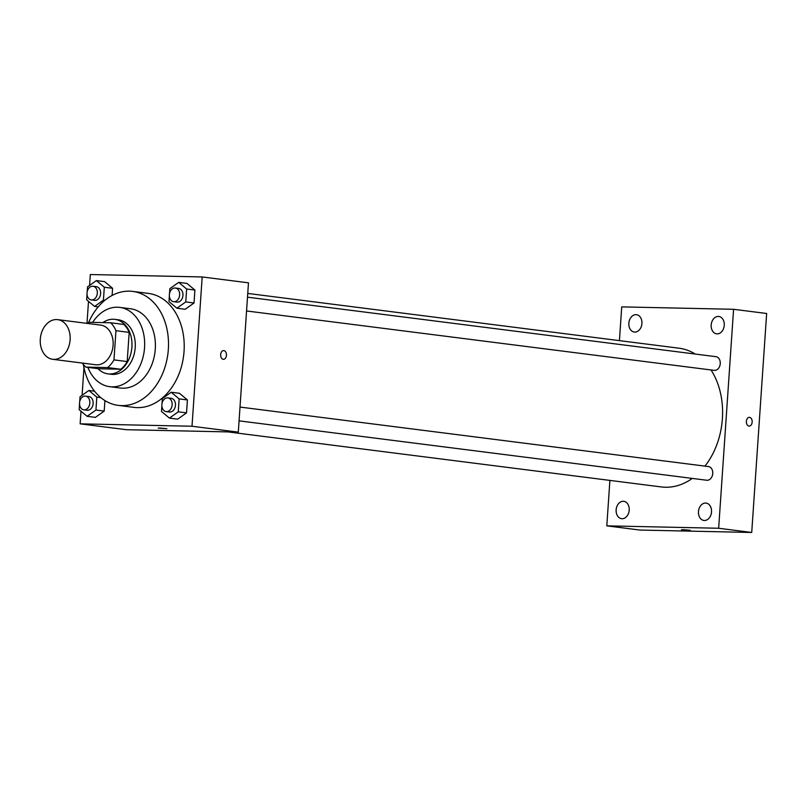 <?xml version="1.0" encoding="UTF-8"?>
<svg xmlns="http://www.w3.org/2000/svg" width="807" height="807" viewBox="0 0 807 807"><rect width="100%" height="100%" fill="white"/><g stroke="black" fill="none" stroke-linecap="round" stroke-linejoin="round"><path stroke-width="1.21" d="M56.561 319.572A19.983 14.879 97.2 0 1 57.721 319.653A19.983 14.879 97.2 0 1 69.967 341.351A19.983 14.879 97.2 0 1 52.687 359.297A19.983 14.879 97.2 0 1 40.35 338.375A19.983 14.879 97.2 0 1 56.561 319.572M57.721 319.653L100.704 325.11A19.983 14.879 97.2 0 1 112.95 346.808A19.983 14.879 97.2 0 1 95.67 364.754L52.687 359.297M85.713 367.094L107.593 367.568A26.833 19.983 97.2 0 0 113.969 359.892L127.193 361.576A26.833 19.983 97.2 0 1 120.818 369.243L98.938 368.769L85.713 367.094A26.833 19.983 97.2 0 1 82.435 363.069M113.969 359.892L115.956 330.688A26.833 19.983 97.2 0 0 110.65 322.77L88.77 322.306A26.833 19.983 97.2 0 0 87.469 323.436M127.193 361.576L129.181 332.373L115.956 330.688M129.181 332.373A26.833 19.983 97.2 0 0 123.874 324.454L110.65 322.77M97.99 368.648A27.468 20.457 -82.8 0 0 107.946 373.863A27.468 20.457 -82.8 0 0 131.914 347.05A27.468 20.457 -82.8 0 0 114.866 319.36A27.468 20.457 -82.8 0 0 102.882 322.608M114.866 319.36L118.175 319.774A27.468 20.457 97.2 0 1 135.223 347.474A27.468 20.457 97.2 0 1 111.255 374.287L107.946 373.863M120.818 369.243L107.593 367.568M87.892 367.367A39.957 29.758 -82.8 0 0 109.681 386.674A39.957 29.758 -82.8 0 0 144.544 347.676A39.957 29.758 -82.8 0 0 119.749 307.386A39.957 29.758 -82.8 0 0 92.634 322.386M109.681 386.674L120.425 388.036A39.957 29.758 -82.8 0 0 155.287 349.038A39.957 29.758 -82.8 0 0 130.492 308.758L119.749 307.386M83.343 364.391A57.438 42.781 -82.8 0 0 118.226 405.376A57.438 42.781 -82.8 0 0 168.34 349.32A57.438 42.781 -82.8 0 0 132.701 291.408A57.438 42.781 -82.8 0 0 88.679 322.376M132.701 291.408L148.407 293.405A57.438 42.781 97.2 0 1 184.046 351.317A57.438 42.781 97.2 0 1 133.932 407.374L118.226 405.376M161.864 405.891L161.491 411.459L169.44 418.107L177.701 419.156L186.528 412.871L187.416 399.939L179.467 393.291L171.195 392.242L162.368 398.527L162.036 403.389M79.54 404.115L79.167 409.684L87.106 416.321L95.377 417.37L104.204 411.086L104.92 400.595L104.204 411.086L95.942 410.037L96.82 397.115L88.871 390.467L80.044 396.751L79.711 401.614M81.013 411.227L80.145 423.836L192.005 426.247L202.184 276.952L90.323 274.531L89.587 285.406M88.498 301.344L86.995 323.375M83.968 367.76L82.092 395.289M169.359 296.008L168.976 301.576L176.925 308.213L185.196 309.263L194.023 302.988L194.901 290.056L186.962 283.408L178.69 282.359L169.863 288.644L169.531 293.506M87.035 294.232L86.652 299.79L94.601 306.438L103.427 300.154L104.315 287.231L112.576 288.281L112.092 295.463L112.576 288.281L104.628 281.633L96.366 280.584L87.539 286.868L87.206 291.731M80.145 423.836L126.437 429.707L238.297 432.128L248.475 282.823L202.184 276.952M238.297 432.128L192.005 426.247M223.64 350.591A4.368 2.905 -88.8 0 1 223.842 350.601A4.368 2.905 -88.8 0 1 226.444 355.171A4.368 2.905 -88.8 0 1 223.448 359.327A4.368 2.905 -88.8 0 1 220.644 354.898A4.368 2.905 -88.8 0 1 223.64 350.591A4.368 2.905 -88.8 0 1 223.842 350.601A4.368 2.905 -88.8 0 1 226.444 355.171A4.368 2.905 -88.8 0 1 223.448 359.327M159.635 428.033L166.888 428.699L159.635 428.033M166.888 428.699L158.172 428.103M247.749 293.435L679 348.2A69.927 52.082 97.2 0 1 695.241 354.051M711.017 369.949A69.927 52.082 97.2 0 1 704.965 466.123M692.275 478.41A69.927 52.082 97.2 0 1 661.387 486.944L227.947 431.906M708.082 466.537A6.89 5.135 97.2 0 1 708.475 466.567A6.89 5.135 97.2 0 1 712.702 474.052A6.89 5.135 97.2 0 1 706.74 480.246L239.064 420.851M715.567 356.654A6.89 5.135 97.2 0 1 715.97 356.684A6.89 5.135 97.2 0 1 720.197 364.169A6.89 5.135 97.2 0 1 714.235 370.363L246.559 310.967M609.9 480.407L606.803 525.851L718.654 528.262L733.583 309.293L621.733 306.882L619.423 340.635M705.59 503.054A8.756 6.517 -82.8 0 0 698.489 511.295A8.756 6.517 -82.8 0 0 703.896 520.454A8.756 6.517 -82.8 0 0 711.461 512.596A8.756 6.517 -82.8 0 0 706.095 503.094A8.756 6.517 -82.8 0 0 705.59 503.054M718.311 316.435A8.756 6.517 -82.8 0 0 711.209 324.666A8.756 6.517 -82.8 0 0 716.616 333.836A8.756 6.517 -82.8 0 0 724.182 325.967A8.756 6.517 -82.8 0 0 718.825 316.465A8.756 6.517 -82.8 0 0 718.311 316.435M635.987 314.649A8.756 6.517 -82.8 0 0 628.885 322.891A8.756 6.517 -82.8 0 0 634.292 332.05A8.756 6.517 -82.8 0 0 641.858 324.192A8.756 6.517 -82.8 0 0 636.491 314.69A8.756 6.517 -82.8 0 0 635.987 314.649M623.266 501.278A8.756 6.517 -82.8 0 0 616.165 509.52A8.756 6.517 -82.8 0 0 621.561 518.679A8.756 6.517 -82.8 0 0 629.137 510.821A8.756 6.517 -82.8 0 0 623.771 501.318A8.756 6.517 -82.8 0 0 623.266 501.278M606.803 525.851L639.86 530.048L751.721 532.469L718.654 528.262M682.984 529.634L690.237 530.3L682.984 529.634M751.721 532.469L766.65 313.489L733.583 309.293M749.36 417.35A4.368 2.905 -88.8 0 1 752.154 422.091A4.368 2.905 -88.8 0 1 749.168 426.086A4.368 2.905 -88.8 0 1 746.364 421.658A4.368 2.905 -88.8 0 1 749.36 417.35A4.368 2.905 -88.8 0 1 752.164 422.091A4.368 2.905 -88.8 0 1 749.168 426.086M690.237 530.29L681.512 529.695M104.315 287.231L96.366 280.584M95.952 286.646A6.89 5.135 97.2 0 1 96.356 286.677A6.89 5.135 97.2 0 1 100.572 294.162A6.89 5.135 97.2 0 1 94.611 300.345L91.312 299.932A6.89 5.135 97.2 0 1 87.055 292.709A6.89 5.135 97.2 0 1 92.644 286.223A6.89 5.135 97.2 0 1 93.047 286.253A6.89 5.135 97.2 0 1 97.274 293.738A6.89 5.135 97.2 0 1 91.312 299.932M98.212 306.902L94.601 306.438M104.839 300.335L103.427 300.154M112.576 288.281L104.628 281.633M87.106 416.321L95.942 410.037M88.457 396.53A6.89 5.135 97.2 0 1 88.861 396.56A6.89 5.135 97.2 0 1 93.087 404.045A6.89 5.135 97.2 0 1 87.126 410.228L83.817 409.815A6.89 5.135 97.2 0 1 79.56 402.592A6.89 5.135 97.2 0 1 85.149 396.106A6.89 5.135 97.2 0 1 85.552 396.136A6.89 5.135 97.2 0 1 89.779 403.621A6.89 5.135 97.2 0 1 83.817 409.815M95.377 417.37L104.204 411.086M100.784 397.619L96.82 397.115M94.54 391.183L88.871 390.467M176.925 308.213L185.761 301.929L186.639 289.007L178.69 282.359M178.276 288.422A6.89 5.135 97.2 0 1 178.68 288.452A6.89 5.135 97.2 0 1 182.907 295.937A6.89 5.135 97.2 0 1 176.945 302.131L173.636 301.707A6.89 5.135 97.2 0 1 169.379 294.484A6.89 5.135 97.2 0 1 174.968 287.998A6.89 5.135 97.2 0 1 175.371 288.028A6.89 5.135 97.2 0 1 179.598 295.513A6.89 5.135 97.2 0 1 173.636 301.707M185.196 309.263L194.023 302.988L185.761 301.929M194.023 302.988L194.901 290.056L186.639 289.007M194.901 290.056L186.962 283.408M169.44 418.107L178.266 411.822L179.144 398.89L171.195 392.242M170.791 398.305A6.89 5.135 97.2 0 1 171.185 398.335A6.89 5.135 97.2 0 1 175.412 405.82A6.89 5.135 97.2 0 1 169.45 412.014L166.141 411.59A6.89 5.135 97.2 0 1 161.884 404.378A6.89 5.135 97.2 0 1 167.483 397.881A6.89 5.135 97.2 0 1 167.876 397.912A6.89 5.135 97.2 0 1 172.103 405.396A6.89 5.135 97.2 0 1 166.141 411.59M177.701 419.156L186.528 412.871L178.266 411.822M186.528 412.871L187.416 399.939L179.144 398.89M187.416 399.939L179.467 393.291M708.475 466.567L240.002 407.071M715.97 356.684L247.497 297.188M96.356 286.677L93.047 286.253M88.861 396.56L85.552 396.136M178.68 288.452L175.371 288.028M171.185 398.335L167.876 397.912"/></g></svg>
